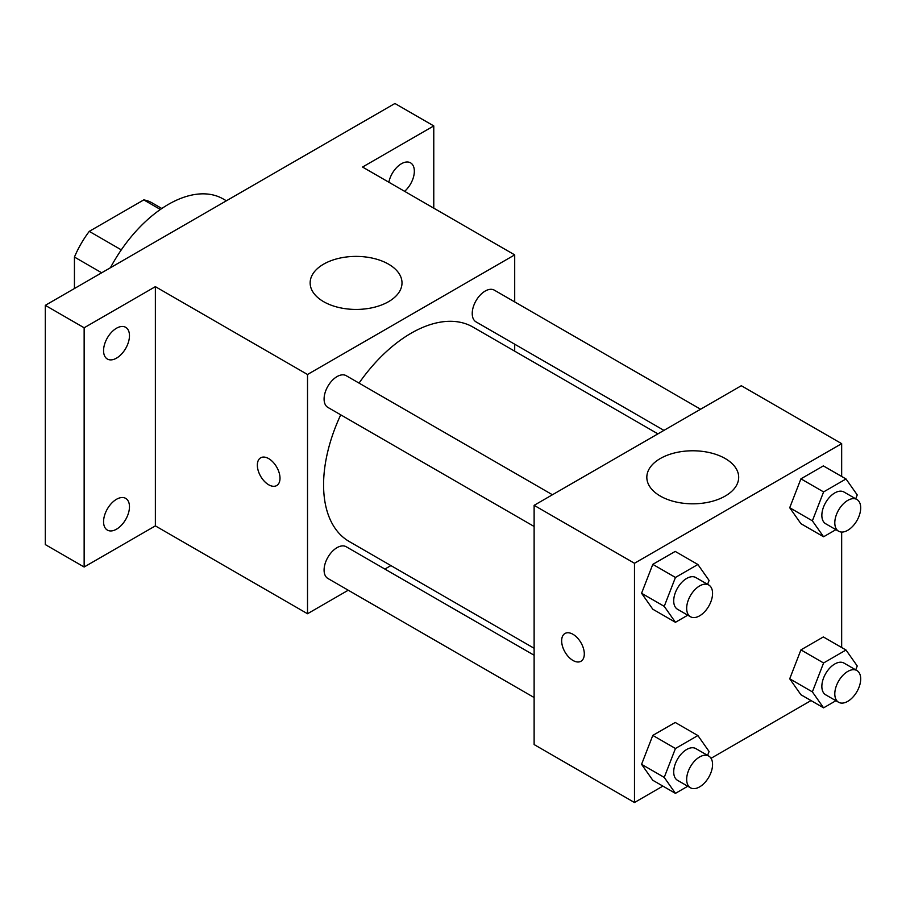 <?xml version="1.0" encoding="UTF-8"?>
<svg xmlns="http://www.w3.org/2000/svg" width="906" height="906" viewBox="0 0 906 906"><rect width="100%" height="100%" fill="white"/><g stroke="black" fill="none" stroke-linecap="round" stroke-linejoin="round"><path stroke-width="1.36" d="M121.291 249.863L89.264 231.37L143.771 199.898A70.906 40.94 120 0 1 151.97 202.819L161.8 208.493M74.439 288.527L74.439 257.055A70.906 40.94 120 0 1 89.264 231.37M101.687 272.785L74.439 257.055M160.362 209.479L143.771 199.898M226.398 200.792L223.25 198.98A109.875 63.443 120 0 0 110.407 267.757M348.255 590.214L307.519 613.736L155.368 525.888L84.145 567.009L45.3 544.585L45.3 305.345L394.925 103.488L433.77 125.923L433.77 208.154M390.905 565.593L384.88 569.07M116.523 529.183A18.313 10.578 -60 0 1 107.361 530.089A18.313 10.578 -60 0 1 104.552 515.412A18.313 10.578 -60 0 1 116.523 499.274A18.313 10.578 -60 0 1 125.674 498.368A18.313 10.578 -60 0 1 128.482 513.045A18.313 10.578 -60 0 1 116.523 529.183M116.523 358.13A18.313 10.578 -60 0 1 107.361 359.036A18.313 10.578 -60 0 1 104.552 344.359A18.313 10.578 -60 0 1 116.523 328.221A18.313 10.578 -60 0 1 125.674 327.315A18.313 10.578 -60 0 1 128.482 341.992A18.313 10.578 -60 0 1 116.523 358.13M155.368 525.888L155.368 286.658L84.145 327.779L45.3 305.345M84.145 567.009L84.145 327.779M307.519 613.736L307.519 374.495L155.368 286.658M307.519 374.495L514.699 254.88L362.547 167.044L433.77 125.923M323.601 301.664A45.934 26.512 180 0 1 310.146 282.921A45.934 26.512 180 0 1 356.081 256.398A45.934 26.512 180 0 1 402.004 282.921A45.934 26.512 180 0 1 373.657 307.417A45.934 26.512 180 0 1 323.601 301.664M388.855 182.231A18.313 10.578 -60 0 1 401.403 163.748A18.313 10.578 -60 0 1 410.554 162.842A18.313 10.578 -60 0 1 413.883 175.436A18.313 10.578 -60 0 1 404.62 191.325M340.735 414.823A123.794 71.472 120 0 0 323.578 484.846A123.794 71.472 120 0 0 349.218 541.516L534.121 648.277M657.915 433.861L473.011 327.1A123.794 71.472 120 0 0 359.048 383.102M514.699 254.88L514.699 301.925M514.699 344.212L514.699 351.177M700.576 409.229L494.336 290.158A18.313 10.578 120 0 0 480.225 295.062A18.313 10.578 120 0 0 472.23 313.499A18.313 10.578 120 0 0 476.024 321.879L663.951 430.373M534.121 655.242L346.194 546.737A18.313 10.578 120 0 0 332.083 551.652A18.313 10.578 120 0 0 324.088 570.078A18.313 10.578 120 0 0 327.881 578.458L534.121 697.529M534.121 526.477L327.881 407.406A18.313 10.578 -60 0 1 327.881 386.262A18.313 10.578 -60 0 1 346.194 375.684L552.434 494.755M279.999 478.232A16.025 9.253 60 0 1 276.681 485.571A16.025 9.253 60 0 1 260.656 476.318A16.025 9.253 60 0 1 260.656 457.813A16.025 9.253 60 0 1 273.012 462.105A16.025 9.253 60 0 1 279.999 478.232M276.692 485.559A16.025 9.253 60 0 1 260.668 476.307A16.025 9.253 60 0 1 260.668 457.813M662.886 786.102L634.483 802.512L534.121 744.562L534.121 505.333L741.312 385.718L841.663 443.657L841.663 476.454M811.029 700.576L711.04 758.299M800.927 523.691L789.715 507.734L800.927 478.832L823.35 465.888L800.927 478.832L789.715 507.734L800.927 523.691L823.588 536.771L812.376 520.825L823.588 491.924L846.011 478.968L857.235 494.925L855.728 498.81M652.796 780.27L641.573 764.324L652.796 735.412L675.219 722.467L652.796 735.412L641.573 764.324L652.796 780.27L675.446 793.362L664.234 777.405L675.446 748.503L697.88 735.547L709.092 751.504L707.586 755.389M841.663 532.06L841.663 647.507M634.483 802.512L634.483 563.272L841.663 443.657M800.927 694.743L789.715 678.798L800.927 649.885L823.35 636.941L800.927 649.885L789.715 678.798L800.927 694.743L823.588 707.835L812.376 691.878L823.588 662.977L846.011 650.021L857.235 665.978L855.728 669.862M652.796 609.217L641.573 593.26L652.796 564.359L675.219 551.414L652.796 564.359L641.573 593.26L652.796 609.217L675.446 622.297L664.234 606.352L675.446 577.45L697.88 564.495L709.092 580.452L707.586 584.336M634.483 563.272L534.121 505.333M660.27 496.046A45.934 26.512 180 0 1 646.827 477.292A45.934 26.512 180 0 1 692.75 450.78A45.934 26.512 180 0 1 738.684 477.292A45.934 26.512 180 0 1 710.327 501.799A45.934 26.512 180 0 1 660.27 496.046M584.302 653.917A16.025 9.253 60 0 1 580.984 661.255A16.025 9.253 60 0 1 564.959 652.003A16.025 9.253 60 0 1 564.959 633.498A16.025 9.253 60 0 1 577.303 637.79A16.025 9.253 60 0 1 584.302 653.917M580.995 661.255A16.025 9.253 60 0 1 564.97 651.992A16.025 9.253 60 0 1 564.97 633.498M687.779 615.185L675.446 622.297M708.775 585.016L695.819 577.541A18.313 10.578 120 0 0 681.708 582.445A18.313 10.578 120 0 0 673.713 600.871A18.313 10.578 120 0 0 677.507 609.262L690.463 616.737A18.313 10.578 120 0 0 708.775 606.159A18.313 10.578 120 0 0 708.775 585.016A18.313 10.578 120 0 0 694.664 589.919A18.313 10.578 120 0 0 686.669 608.356A18.313 10.578 120 0 0 690.463 616.737M664.234 606.352L641.573 593.26M675.446 577.45L652.796 564.359M697.88 564.495L675.219 551.414M835.91 529.659L823.588 536.771M856.906 499.489L843.962 492.015A18.313 10.578 120 0 0 829.851 496.918A18.313 10.578 120 0 0 821.855 515.344A18.313 10.578 120 0 0 825.649 523.736L838.594 531.21A18.313 10.578 120 0 0 856.906 520.633A18.313 10.578 120 0 0 856.906 499.489A18.313 10.578 120 0 0 842.795 504.393A18.313 10.578 120 0 0 834.8 522.83A18.313 10.578 120 0 0 838.594 531.21M812.376 520.825L789.715 507.734M823.588 491.924L800.927 478.832M846.011 478.968L823.35 465.888M687.779 786.238L675.446 793.362M708.775 756.068L695.819 748.594A18.313 10.578 120 0 0 681.708 753.498A18.313 10.578 120 0 0 673.713 771.935A18.313 10.578 120 0 0 677.507 780.315L690.463 787.79A18.313 10.578 120 0 0 708.775 777.212A18.313 10.578 120 0 0 708.775 756.068A18.313 10.578 120 0 0 694.664 760.972A18.313 10.578 120 0 0 686.669 779.409A18.313 10.578 120 0 0 690.463 787.79M664.234 777.405L641.573 764.324M675.446 748.503L652.796 735.412M697.88 735.547L675.219 722.467M835.91 700.712L823.588 707.835M856.906 670.542L843.962 663.067A18.313 10.578 120 0 0 829.851 667.971A18.313 10.578 120 0 0 821.855 686.408A18.313 10.578 120 0 0 825.649 694.789L838.594 702.263A18.313 10.578 120 0 0 856.906 691.686A18.313 10.578 120 0 0 856.906 670.542A18.313 10.578 120 0 0 842.795 675.446A18.313 10.578 120 0 0 834.8 693.883A18.313 10.578 120 0 0 838.594 702.263M812.376 691.878L789.715 678.798M823.588 662.977L800.927 649.885M846.011 650.021L823.35 636.941"/></g></svg>
